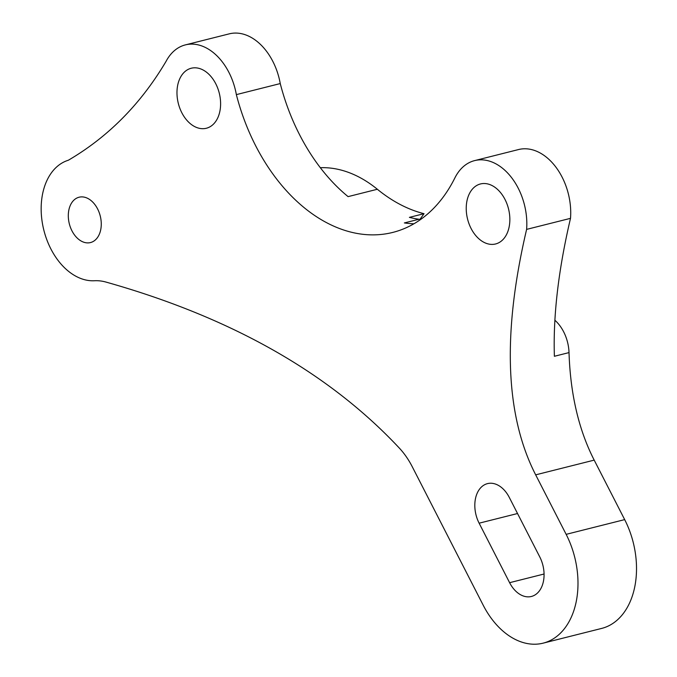 <?xml version="1.0" encoding="UTF-8"?>
<svg xmlns="http://www.w3.org/2000/svg" width="677" height="677" viewBox="0 0 677 677"><rect width="100%" height="100%" fill="white"/><g stroke="black" fill="none" stroke-linecap="round" stroke-linejoin="round"><path stroke-width="1.02" d="M68.352 160.237A61.886 42.211 -104.1 0 0 41.585 217.258A61.886 42.211 -104.1 0 0 80.191 278.255A61.886 42.211 -104.1 0 0 94.391 280.743A68.766 46.899 75.9 0 1 106.018 282.081C230.933 317.301 328.692 372.621 399.295 448.047A68.766 46.899 75.9 0 1 412.268 466.749L483.217 605.238A75.646 51.587 75.9 0 0 519.073 641.136A75.646 51.587 75.9 0 0 543.149 643.15A75.646 51.587 75.9 0 0 566.15 534.348L535.676 474.848C505.194 415.356 502.173 333.533 526.613 229.385A55.015 37.523 -104.1 0 0 474.619 160.61A55.015 37.523 -104.1 0 0 454.876 177.924A173.084 118.043 -104.1 0 1 392.762 232.423A173.084 118.043 -104.1 0 1 337.671 227.81A173.084 118.043 -104.1 0 1 236.358 94.619A55.015 37.523 -104.1 0 0 185.363 44.894A55.015 37.523 -104.1 0 0 166.093 61.302C140.943 103.818 108.362 136.796 68.352 160.237M522.644 595.735A27.503 18.761 -104.1 0 0 531.394 596.471A27.503 18.761 -104.1 0 0 539.764 556.909L509.282 497.409A27.503 18.761 -104.1 0 0 487.491 483.623A27.503 18.761 -104.1 0 0 479.121 523.186L509.603 582.685A27.503 18.761 -104.1 0 0 522.644 595.735M86.521 197.836A23.382 15.943 -104.1 0 0 79.082 197.219A23.382 15.943 -104.1 0 0 68.428 218.519A23.382 15.943 -104.1 0 0 83.051 241.943A23.382 15.943 -104.1 0 0 90.498 242.561A23.382 15.943 -104.1 0 0 101.144 221.261A23.382 15.943 -104.1 0 0 86.521 197.836M413.926 223.782A173.084 118.043 -104.1 0 1 404.347 222.936L418.978 219.255A173.084 118.043 75.9 0 1 409.399 217.368L424.03 213.687A173.084 118.043 -104.1 0 1 410.829 209.396A173.084 118.043 -104.1 0 1 377.351 189.264L348.088 196.626A173.084 118.043 -104.1 0 1 280.253 83.567L236.358 94.619M490.343 184.77A30.947 21.105 -104.1 0 0 480.492 183.949A30.947 21.105 -104.1 0 0 466.394 212.146A30.947 21.105 -104.1 0 0 485.747 243.145A30.947 21.105 -104.1 0 0 495.598 243.965A30.947 21.105 -104.1 0 0 509.688 215.768A30.947 21.105 -104.1 0 0 490.343 184.77M201.086 69.062A30.947 21.105 -104.1 0 0 191.236 68.242A30.947 21.105 -104.1 0 0 177.137 96.439A30.947 21.105 -104.1 0 0 196.491 127.428A30.947 21.105 -104.1 0 0 206.341 128.258A30.947 21.105 -104.1 0 0 220.44 100.061A30.947 21.105 -104.1 0 0 201.086 69.062M280.253 83.567A55.015 37.523 -104.1 0 0 229.258 33.85L185.363 44.894M320.331 167.701A137.533 93.798 75.9 0 1 377.351 189.264M419.926 219.399L424.03 213.687M474.619 160.61L518.514 149.558A55.015 37.523 -104.1 0 1 570.508 218.341L526.613 229.385M543.149 643.15L601.675 628.417A75.646 51.587 -104.1 0 0 624.676 519.614L566.15 534.348M554.895 320.255A34.383 23.45 75.9 0 1 569.018 352.599C570.372 394.158 578.767 430.005 594.194 460.123L624.676 519.614M570.508 218.341C558.44 269.759 553.067 315.744 554.387 356.28L569.018 352.599M418.978 219.255A137.533 93.798 75.9 0 1 420.586 219.509M544.071 574.011L509.603 582.685M517.541 513.521L479.121 523.186M594.194 460.123L535.676 474.848"/></g></svg>
